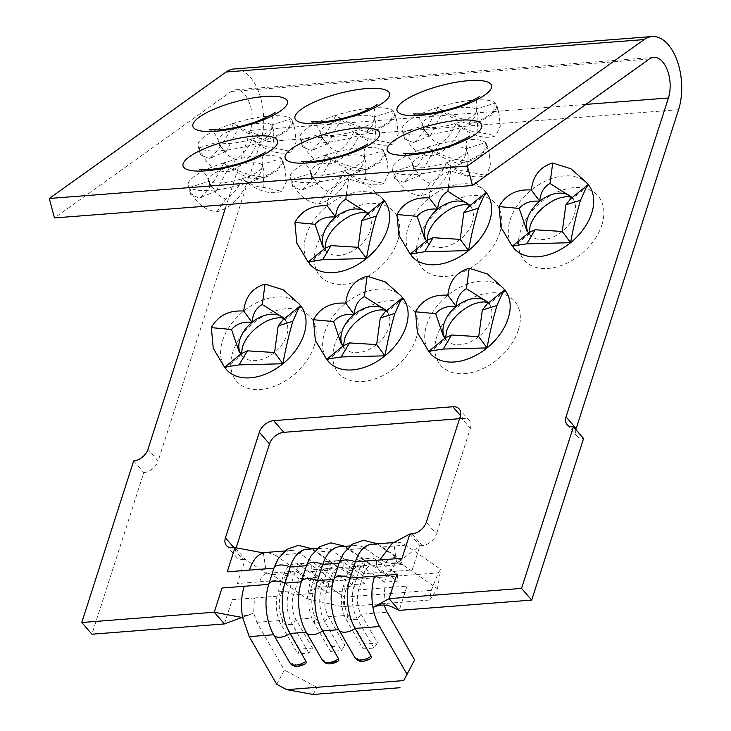 <?xml version="1.0" encoding="UTF-8"?>
<svg xmlns="http://www.w3.org/2000/svg" width="731" height="731" viewBox="0 0 731 731"><rect width="100%" height="100%" fill="white"/><g stroke="black" fill="none" stroke-linecap="round" stroke-linejoin="round"><path stroke-width="0.55" stroke-dasharray="3.65 2.74" d="M485.585 142.563L483.182 153.875L469.594 161.222C454.755 160.409 440.894 155.685 428 147.032A48.922 12.893 165.2 0 1 463.902 139.712A48.922 12.893 165.2 0 1 485.585 142.563A48.922 12.893 165.2 0 1 486.919 144.574A48.922 12.893 165.2 0 1 451.246 167.134A48.922 12.893 165.2 0 1 393.662 171.602A48.922 12.893 165.2 0 1 392.328 169.592A48.922 12.893 165.2 0 1 428 147.032C421.056 161.926 413.253 173.503 404.59 181.754L403.238 182.211L394.676 178.437L393.662 171.602C398.496 185.976 407.615 194.099 421.029 195.972C434.616 192.025 444.686 182.412 451.246 167.134C464.514 176.134 476.109 178.903 486.033 175.44L490.464 165.69L489.258 153.428L485.585 142.563L465.976 148.758L468.205 155.447L467.246 171.456C461.106 171.365 454.125 168.495 446.285 162.849C442.575 172.141 437.147 178.94 429.983 183.234C421.787 180.128 416.222 174.179 413.271 165.407L413.965 169.793L420.563 175.084L432.962 151.317C440.574 156.772 448.861 160.765 457.825 163.315C464.212 159.577 466.926 154.725 465.976 148.758A28.052 7.392 -14.8 0 0 453.549 147.123A28.052 7.392 -14.8 0 0 432.962 151.317A28.052 7.392 -14.8 0 0 412.512 164.256A28.052 7.392 -14.8 0 0 413.271 165.407A28.052 7.392 -14.8 0 0 425.698 167.043A28.052 7.392 -14.8 0 0 446.285 162.849L451.246 167.134M383.793 200.102A48.922 32.785 -41 0 0 327.241 205.85A48.922 32.785 -41 0 0 306.143 235.345A48.922 32.785 -41 0 0 308.893 262.986A48.922 32.785 -41 0 0 309.926 264.266M300.24 305.33A48.922 32.785 -41 0 0 243.688 311.077A48.922 32.785 -41 0 0 222.589 340.564A48.922 32.785 -41 0 0 225.349 368.205A48.922 32.785 -41 0 0 226.382 369.493M485.859 192.18A48.922 32.785 -41 0 0 429.307 197.937A48.922 32.785 -41 0 0 408.209 227.423A48.922 32.785 -41 0 0 410.959 255.064A48.922 32.785 -41 0 0 412.001 256.353M233.692 123.283C226.747 138.177 218.944 149.745 210.29 158.006L208.929 158.463L200.367 154.698L199.353 147.845A48.922 12.893 165.2 0 1 198.028 145.844A48.922 12.893 165.2 0 1 233.692 123.283L238.653 127.569C246.265 133.024 254.552 137.017 263.525 139.557C269.894 135.838 272.608 130.986 271.667 125.01L273.906 131.699L272.946 147.708C266.806 147.616 259.816 144.738 251.985 139.091C248.275 148.393 242.838 155.191 235.674 159.477C227.496 156.388 221.932 150.449 218.962 141.659L219.665 146.036L226.254 151.335L238.653 127.569A28.052 7.392 -14.8 0 0 218.203 140.498A28.052 7.392 -14.8 0 0 218.962 141.659A28.052 7.392 -14.8 0 0 231.398 143.294A28.052 7.392 -14.8 0 0 251.985 139.091L256.937 143.386A48.922 12.893 165.2 0 1 199.353 147.845C204.187 162.218 213.315 170.341 226.729 172.214C240.307 168.276 250.377 158.664 256.937 143.386C270.205 152.386 281.8 155.155 291.724 151.692L296.156 141.988L294.949 129.679L291.285 118.815L288.873 130.127L275.295 137.474C260.446 136.66 246.585 131.927 233.692 123.283A48.922 12.893 165.2 0 1 269.602 115.964A48.922 12.893 165.2 0 1 291.285 118.815A48.922 12.893 165.2 0 1 292.61 120.825A48.922 12.893 165.2 0 1 256.937 143.386M335.767 115.361C328.822 130.255 321.019 141.832 312.356 150.083L311.004 150.549L302.433 146.776L301.428 139.932A48.922 12.893 165.2 0 1 300.094 137.921A48.922 12.893 165.2 0 1 335.767 115.361L340.728 119.656C348.331 125.102 356.627 129.104 365.591 131.644C371.969 127.916 374.683 123.064 373.742 117.088L375.972 123.786L375.012 139.795C368.872 139.694 361.882 136.825 354.051 131.178C350.341 140.471 344.904 147.269 337.749 151.564C329.571 148.466 323.997 142.527 321.037 133.736L321.731 138.122L328.32 143.413L340.728 119.656A28.052 7.392 -14.8 0 0 320.269 132.585A28.052 7.392 -14.8 0 0 321.037 133.736A28.052 7.392 -14.8 0 0 333.464 135.372A28.052 7.392 -14.8 0 0 354.051 131.178L359.012 135.463A48.922 12.893 165.2 0 1 301.428 139.932C306.262 154.305 315.381 162.428 328.795 164.301C342.373 160.354 352.452 150.741 359.012 135.463C372.28 144.464 383.876 147.233 393.799 143.769L398.231 134.075L397.024 121.766L393.351 110.893L390.948 122.205L377.36 129.561C362.521 128.747 348.65 124.014 335.767 115.361A48.922 12.893 165.2 0 1 371.668 108.042A48.922 12.893 165.2 0 1 393.351 110.893A48.922 12.893 165.2 0 1 394.685 112.903A48.922 12.893 165.2 0 1 359.012 135.463M437.832 107.448C430.888 122.342 423.085 133.91 414.431 142.17L413.07 142.627L404.508 138.853L403.494 132.009A48.922 12.893 165.2 0 1 402.16 129.999A48.922 12.893 165.2 0 1 437.832 107.448L442.794 111.733C450.406 117.188 458.693 121.182 467.657 123.722C474.035 120.003 476.749 115.151 475.808 109.175L478.047 115.863L477.087 131.872C470.938 131.781 463.957 128.903 456.117 123.256C452.407 132.558 446.979 139.356 439.815 143.641C431.637 140.553 426.063 134.605 423.103 125.823L423.806 130.2L430.395 135.5L442.794 111.733A28.052 7.392 -14.8 0 0 422.344 124.663A28.052 7.392 -14.8 0 0 423.103 125.823A28.052 7.392 -14.8 0 0 435.539 127.459A28.052 7.392 -14.8 0 0 456.117 123.256L461.078 127.55A48.922 12.893 165.2 0 1 403.494 132.009C408.309 146.346 417.428 154.469 430.861 156.379C444.448 152.432 454.518 142.819 461.078 127.55C474.346 136.551 485.941 139.319 495.865 135.856L500.296 126.143L499.09 113.844L495.417 102.98L493.014 114.292L479.426 121.638C464.587 120.825 450.725 116.092 437.832 107.448A48.922 12.893 165.2 0 1 473.743 100.12A48.922 12.893 165.2 0 1 495.417 102.98A48.922 12.893 165.2 0 1 496.751 104.99A48.922 12.893 165.2 0 1 461.078 127.55M325.935 154.954C318.981 169.839 311.187 181.416 302.524 189.676L301.172 190.133L292.601 186.359L291.596 179.515A48.922 12.893 165.2 0 1 290.262 177.505A48.922 12.893 165.2 0 1 325.935 154.954L330.887 159.239C338.499 164.694 346.786 168.687 355.759 171.228C362.128 167.5 364.851 162.657 363.91 156.681L366.14 163.369L365.18 179.378C359.04 179.287 352.05 176.409 344.219 170.762C340.509 180.064 335.072 186.853 327.917 191.147C319.739 188.059 314.166 182.11 311.205 173.32L311.899 177.706L318.488 182.997L330.887 159.239A28.052 7.392 -14.8 0 0 310.437 172.169A28.052 7.392 -14.8 0 0 311.205 173.32A28.052 7.392 -14.8 0 0 323.632 174.956A28.052 7.392 -14.8 0 0 344.219 170.762L349.18 175.047A48.922 12.893 165.2 0 1 291.596 179.515C296.43 193.889 305.549 202.012 318.963 203.885C332.541 199.938 342.62 190.325 349.18 175.047C362.439 184.057 374.034 186.825 383.967 183.353L388.399 173.649L387.192 161.35L383.519 150.485L381.116 161.798L367.529 169.144C352.689 168.331 338.818 163.598 325.935 154.954A48.922 12.893 165.2 0 1 361.836 147.625A48.922 12.893 165.2 0 1 383.519 150.485A48.922 12.893 165.2 0 1 384.853 152.496A48.922 12.893 165.2 0 1 349.18 175.047M223.86 162.867C216.915 177.761 209.112 189.338 200.458 197.589L199.097 198.055L190.535 194.282L189.521 187.438A48.922 12.893 165.2 0 1 188.187 185.427A48.922 12.893 165.2 0 1 223.86 162.867L228.821 167.152C236.433 172.607 244.721 176.61 253.684 179.15C260.062 175.422 262.776 170.57 261.835 164.594L264.074 171.282L263.114 187.3C256.974 187.2 249.984 184.331 242.153 178.684C238.443 187.977 233.006 194.775 225.842 199.07C217.664 195.972 212.1 190.033 209.13 181.242L209.834 185.619L216.422 190.919L228.821 167.152A28.052 7.392 -14.8 0 0 208.372 180.091A28.052 7.392 -14.8 0 0 209.13 181.242A28.052 7.392 -14.8 0 0 221.566 182.878A28.052 7.392 -14.8 0 0 242.153 178.684L247.105 182.969A48.922 12.893 165.2 0 1 189.521 187.438C194.355 201.811 203.483 209.934 216.897 211.807C230.475 207.86 240.545 198.247 247.105 182.969C260.373 191.97 271.969 194.738 281.892 191.275L286.324 181.571L285.117 169.263L281.444 158.399L279.041 169.711L265.454 177.057C250.614 176.244 236.753 171.52 223.86 162.867A48.922 12.893 165.2 0 1 259.77 155.548A48.922 12.893 165.2 0 1 281.444 158.399A48.922 12.893 165.2 0 1 282.778 160.409A48.922 12.893 165.2 0 1 247.105 182.969M504.381 289.485A48.922 32.785 -41 0 0 447.829 295.242A48.922 32.785 -41 0 0 426.73 324.728A48.922 32.785 -41 0 0 429.481 352.369A48.922 32.785 -41 0 0 430.522 353.658M402.315 297.407A48.922 32.785 -41 0 0 345.763 303.155A48.922 32.785 -41 0 0 324.665 332.651A48.922 32.785 -41 0 0 327.415 360.292A48.922 32.785 -41 0 0 328.447 361.571M587.925 184.267A48.922 32.785 -41 0 0 531.373 190.014A48.922 32.785 -41 0 0 510.275 219.51A48.922 32.785 -41 0 0 513.034 247.151A48.922 32.785 -41 0 0 514.067 248.43M275.295 137.474L263.525 139.557M226.729 172.214L235.674 159.477M265.454 177.057L253.684 179.15M216.897 211.807L225.842 199.07M377.36 129.561L365.591 131.644M328.795 164.301L337.749 151.564M367.529 169.144L355.759 171.228M318.963 203.885L327.917 191.147M479.426 121.638L467.657 123.722M430.861 156.379L439.815 143.641M225.34 208.353L250.358 130.42A26.088 14.364 85.6 0 0 249.545 103.126A26.088 14.364 85.6 0 0 235.638 89.794A26.088 14.364 85.6 0 0 231.224 91.476L54.45 217.939M421.029 195.972L429.983 183.234M467.246 171.456L486.033 175.44M366.533 214.622L368.625 214.521L367.136 212.758L368.031 213.79A28.052 18.796 139 0 1 368.625 214.521A28.052 18.796 139 0 1 370.206 230.375A28.052 18.796 139 0 1 358.108 247.279A28.052 18.796 139 0 1 325.688 250.578A28.052 18.796 139 0 1 325.094 249.847L324.911 248.385M282.979 319.849L285.081 319.749L283.582 317.976L284.487 319.018A28.052 18.796 139 0 1 285.081 319.749A28.052 18.796 139 0 1 286.653 335.602A28.052 18.796 139 0 1 274.564 352.506A28.052 18.796 139 0 1 242.135 355.805A28.052 18.796 139 0 1 241.541 355.065L241.367 353.612M468.598 206.709L470.691 206.608L469.201 204.835L470.097 205.868A28.052 18.796 139 0 1 470.691 206.608A28.052 18.796 139 0 1 472.272 222.452A28.052 18.796 139 0 1 460.174 239.366A28.052 18.796 139 0 1 427.754 242.665A28.052 18.796 139 0 1 427.16 241.924L426.977 240.472M385.054 311.927L387.147 311.835L385.657 310.063L386.553 311.095A28.052 18.796 139 0 1 387.147 311.835A28.052 18.796 139 0 1 388.728 327.68A28.052 18.796 139 0 1 376.629 344.584A28.052 18.796 139 0 1 344.21 347.883A28.052 18.796 139 0 1 343.616 347.152L343.433 345.69M570.664 198.786L572.766 198.686L571.277 196.922L572.172 197.955A28.052 18.796 139 0 1 572.766 198.686A28.052 18.796 139 0 1 574.347 214.539A28.052 18.796 139 0 1 562.249 231.444A28.052 18.796 139 0 1 529.82 234.742A28.052 18.796 139 0 1 529.235 234.002L529.052 232.549M308.409 262.52L308.893 262.986L325.094 249.847A28.052 18.796 139 0 1 324.4 248.805M327.241 205.85C328.822 191.568 335.94 182.567 348.596 178.857L366.852 184.632L382.267 198.348M348.596 178.857L346.192 195.305M384.826 201.381L368.625 214.521M224.865 367.739L225.349 368.205L241.541 355.065A28.052 18.796 139 0 1 240.846 354.032M301.273 306.609L285.081 319.749M410.475 254.598L410.959 255.064L427.16 241.924A28.052 18.796 139 0 1 426.465 240.892M429.307 197.937C430.897 183.645 438.015 174.654 450.671 170.944L468.927 176.71L484.333 190.435M450.671 170.944L448.258 187.392M486.892 193.468L470.691 206.608M326.931 359.826L327.415 360.292L343.616 347.152A28.052 18.796 139 0 1 342.921 346.11M403.348 298.687L387.147 311.835M512.55 246.676L513.034 247.151L529.235 234.002A28.052 18.796 139 0 1 528.531 232.97M588.958 185.546L572.766 198.686M487.12 304.014L489.213 303.913L487.723 302.141L488.619 303.182A28.052 18.796 139 0 1 489.213 303.913A28.052 18.796 139 0 1 490.793 319.758A28.052 18.796 139 0 1 478.695 336.671A28.052 18.796 139 0 1 446.275 339.97A28.052 18.796 139 0 1 445.682 339.23L445.499 337.777M428.996 351.903L429.481 352.369L445.682 339.23A28.052 18.796 139 0 1 444.987 338.197M370.471 658.795L361.863 659.947L354.864 657.525M337.896 661.327L329.288 662.478L322.289 660.047M305.32 663.849L296.713 665L289.714 662.578M267.281 552.353L275.377 555.258L299.801 553.367A12.765 9.731 124.7 0 1 313.955 549.84A12.765 9.731 124.7 0 1 316.094 552.106L332.377 550.836A12.765 9.731 124.7 0 1 346.531 547.309A12.765 9.731 124.7 0 1 348.669 549.575L364.952 548.314A12.765 9.731 124.7 0 1 379.106 544.787A12.765 9.731 124.7 0 1 381.244 547.044A40.443 22.259 85.6 0 0 371.905 544.239M392.118 543.425L393.707 542.831A40.443 22.259 -94.4 0 1 396.339 542.338A40.443 22.259 -94.4 0 1 405.678 545.152L440.702 569.376L438.298 572.848L431.272 590.356L429.673 600.032L437.494 588.738L402.47 564.515A19.573 10.773 85.6 0 0 397.947 563.153A19.573 10.773 85.6 0 0 396.677 563.391L395.069 564.131L389.943 571.697L412.202 569.97L419.978 545.728L422.152 545.564A13.048 8.745 -41 0 0 436.471 533.95L426.31 522.254M385.392 562.441L392.839 563.473A8.854 6.743 124.7 0 1 398.395 563.044C401.356 562.952 402.452 562.331 401.675 561.18A12.765 9.731 -55.3 0 0 399.537 558.923A12.765 9.731 -55.3 0 0 385.392 562.441L364.952 548.314A40.443 22.259 85.6 0 0 355.613 545.5A40.443 22.259 85.6 0 0 339.348 562.285M317.382 548.46L323.038 548.022A40.443 22.259 85.6 0 1 332.377 550.836L352.817 564.972L360.264 565.995A8.854 6.743 124.7 0 1 365.82 565.566C368.78 565.474 369.877 564.862 369.1 563.711L348.669 549.575A40.443 22.259 85.6 0 0 339.33 546.761M284.807 550.991L290.463 550.553A40.443 22.259 85.6 0 1 299.801 553.367L320.242 567.503L327.689 568.526A8.854 6.743 124.7 0 1 333.245 568.097C336.205 568.005 337.302 567.384 336.525 566.233L316.094 552.106A40.443 22.259 85.6 0 0 306.755 549.292M323.038 548.022A40.443 22.259 85.6 0 0 306.773 564.807M290.463 550.553A40.443 22.259 85.6 0 0 274.198 567.338M307.194 598.844L342.802 606.767L344.411 597.09L321.338 581.922L310.401 579.482L307.194 598.844L272.17 574.621L298.257 572.592L300.414 565.858L311.278 565.017L311.223 571.587L330.832 570.07L332.989 563.327L343.853 562.486L343.798 569.065L363.408 567.539L365.564 560.805L376.428 559.964L376.374 566.534A19.573 10.773 85.6 0 0 371.86 565.173A19.573 10.773 85.6 0 0 363.846 573.716L358.656 589.88A19.573 10.773 85.6 0 0 361.059 614.25L377.635 643.033L364.668 644.038L363.115 648.872L373.97 648.032L377.635 643.033M460.21 416.679L470.371 428.366L436.471 533.95M470.371 428.366A13.048 8.745 -41 0 0 469.357 420.654A13.048 8.745 -41 0 0 462.97 418.443L460.503 415.601M459.561 418.708L462.97 418.443M233.984 547.674L235.592 549.529L236.14 547.811M235.592 549.529A13.048 8.745 -41 0 0 236.597 557.241A13.048 8.745 -41 0 0 242.994 559.462L232.833 547.766M272.17 574.621L267.647 573.232L266.376 573.488C263.379 574.383 261.131 577.152 259.642 581.803L237.383 583.53L245.159 559.288L242.994 559.462M319.392 587.212L321.549 580.469L332.404 579.628L311.278 565.017A26.745 14.721 85.6 0 0 305.101 563.153A26.745 14.721 85.6 0 0 294.154 574.84L298.696 578.769A19.573 10.773 85.6 0 1 306.709 570.226A19.573 10.773 85.6 0 1 311.223 571.587L332.358 586.207L319.392 587.212L298.257 572.592A19.573 10.773 85.6 0 0 293.743 571.231A19.573 10.773 85.6 0 0 285.73 579.784L280.54 595.939A19.573 10.773 85.6 0 0 282.943 620.308L299.518 649.101L297.965 653.934L308.82 653.085L312.484 648.086L299.518 649.101M224.408 623.927L232.193 599.694L254.452 597.967L253.657 613.117L256.846 622.328L284.332 670.053L276.729 684.353M133.654 460.914L143.815 472.61L91.932 634.206M143.815 472.61A13.048 8.745 -41 0 0 158.134 460.996L147.973 449.3M234.03 68.979A46.967 25.85 -94.4 0 1 259.057 92.983A46.967 25.85 -94.4 0 1 260.519 142.116L158.134 460.996M575.891 429.645A13.048 8.745 -41 0 0 577.198 436.279A13.048 8.745 -41 0 0 583.585 438.499M402.47 564.515L376.374 566.534L397.509 581.145L384.543 582.15L386.699 575.416L397.554 574.575L376.428 559.964A26.745 14.721 85.6 0 0 370.251 558.1A26.745 14.721 85.6 0 0 359.305 569.778L354.115 585.942L358.656 589.88L407.012 586.125L399.227 610.367M384.543 582.15L363.408 567.539A19.573 10.773 85.6 0 0 358.894 566.178A19.573 10.773 85.6 0 0 350.88 574.721L345.69 590.886A19.573 10.773 85.6 0 0 348.093 615.255L364.668 644.038M364.933 583.676L351.967 584.681L354.124 577.947L332.989 563.327A26.745 14.721 85.6 0 0 326.812 561.472L337.676 560.631A26.745 14.721 85.6 0 1 343.853 562.486L364.979 577.106L364.933 583.676L343.798 569.065A19.573 10.773 85.6 0 0 339.285 567.704A19.573 10.773 85.6 0 0 331.271 576.247L326.081 592.402A19.573 10.773 85.6 0 0 328.484 616.772L345.059 645.564L332.093 646.569L330.54 651.403L341.395 650.563L345.059 645.564M313.151 694.45L316.952 687.304L403.814 680.561M316.952 687.304L284.332 670.053M351.967 584.681L330.832 570.07A19.573 10.773 85.6 0 0 326.318 568.709A19.573 10.773 85.6 0 0 318.305 577.252L298.696 578.769L293.506 594.933A19.573 10.773 85.6 0 0 295.909 619.303L312.484 648.086M326.812 561.472A26.745 14.721 85.6 0 0 315.865 573.15L318.305 577.252L313.115 593.408A19.573 10.773 85.6 0 0 315.518 617.777L332.093 646.569M384.753 587.852L383.958 603.002A19.573 10.773 85.6 0 0 384.387 605.067M392.967 607.351L383.958 603.002L374.528 606.831M231.27 615.438C238.452 616.772 245.671 616.087 252.917 613.391L242.646 617.585M321.338 581.922L438.298 572.848M275.377 555.258L310.401 579.482M333.245 568.097L327.689 568.526M312.42 548.853L334.387 563.976L336.525 566.233A12.765 9.731 -55.3 0 0 334.387 563.976A12.765 9.731 -55.3 0 0 320.242 567.503M365.82 565.566L360.264 565.995M344.995 546.322L366.962 561.445L369.1 563.711A12.765 9.731 -55.3 0 0 366.962 561.445A12.765 9.731 -55.3 0 0 352.817 564.972M398.395 563.044L392.839 563.473M377.571 543.791L399.537 558.923L402.059 561.545L381.244 547.044L405.678 545.152M344.411 597.09L431.272 590.356M342.802 606.767L429.673 600.032M263.407 552.928L266.376 573.488L245.159 559.288L234.998 547.601M437.494 588.738L440.702 569.376M396.714 541.196L393.707 542.831L396.677 563.391L400.981 560.129L395.06 564.094M252.917 613.391L241.934 617.448M409.826 534.032L419.978 545.728L400.981 560.129M337.676 560.631A26.745 14.721 85.6 0 0 326.73 572.309L321.539 588.464A26.745 14.721 85.6 0 0 324.82 621.77L341.395 650.563M386.699 575.416L365.564 560.805A26.745 14.721 85.6 0 0 359.387 558.941A26.745 14.721 85.6 0 0 348.44 570.628L350.88 574.721L331.271 576.247L326.73 572.309L315.865 573.15L310.684 589.314A26.745 14.721 85.6 0 0 313.955 622.611L330.54 651.403M354.124 577.947L364.979 577.106M321.549 580.469L300.414 565.858A26.745 14.721 85.6 0 0 294.237 563.994A26.745 14.721 85.6 0 0 283.29 575.681L294.154 574.84L288.964 590.995A26.745 14.721 85.6 0 0 292.245 624.301L308.82 653.085M259.642 581.803L285.73 579.784L283.29 575.681L278.109 591.836A26.745 14.721 85.6 0 0 281.38 625.142L297.965 653.934M332.404 579.628L332.358 586.207M389.943 571.697L363.846 573.716L359.305 569.778L348.44 570.628L343.259 586.783L354.115 585.942A26.745 14.721 85.6 0 0 357.395 619.248L373.97 648.032M254.452 597.967L280.54 595.939L278.109 591.836L288.964 590.995L293.506 594.933L313.115 593.408L310.684 589.314L321.539 588.464L326.081 592.402L345.69 590.886L343.259 586.783A26.745 14.721 85.6 0 0 346.531 620.089L363.115 648.872M397.554 574.575L397.509 581.145M505.413 290.774L489.213 303.913M420.563 175.084L404.59 181.754M428 147.032L432.962 151.317M469.594 161.222L457.825 163.315M393.662 171.602L413.271 165.407M272.946 147.708L291.724 151.692M226.254 151.335L210.29 158.006M263.114 187.3L281.892 191.275M216.422 190.919L200.458 197.589M375.012 139.795L393.799 143.769M328.32 143.413L312.356 150.083M365.18 179.378L383.967 183.353M318.488 182.997L302.524 189.676M477.087 131.872L495.865 135.856M430.395 135.5L414.431 142.17M403.494 132.009L423.103 125.823M456.117 123.256A28.052 7.392 -14.8 0 0 476.575 110.326A28.052 7.392 -14.8 0 0 475.808 109.175L495.417 102.98M291.596 179.515L311.205 173.32M344.219 170.762A28.052 7.392 -14.8 0 0 364.668 157.832A28.052 7.392 -14.8 0 0 363.91 156.681L383.519 150.485M301.428 139.932L321.037 133.736M354.051 131.178A28.052 7.392 -14.8 0 0 374.5 118.239A28.052 7.392 -14.8 0 0 373.742 117.088L393.351 110.893M189.521 187.438L209.13 181.242M242.153 178.684A28.052 7.392 -14.8 0 0 262.603 165.745A28.052 7.392 -14.8 0 0 261.835 164.594L281.444 158.399M199.353 147.845L218.962 141.659M251.985 139.091A28.052 7.392 -14.8 0 0 272.435 126.161A28.052 7.392 -14.8 0 0 271.667 125.01L291.285 118.815M271.667 125.01A28.052 7.392 -14.8 0 0 259.24 123.375A28.052 7.392 -14.8 0 0 238.653 127.569M261.835 164.594A28.052 7.392 -14.8 0 0 249.408 162.958A28.052 7.392 -14.8 0 0 228.821 167.152M373.742 117.088A28.052 7.392 -14.8 0 0 361.306 115.452A28.052 7.392 -14.8 0 0 340.728 119.656M363.91 156.681A28.052 7.392 -14.8 0 0 351.474 155.036A28.052 7.392 -14.8 0 0 330.887 159.239M475.808 109.175A28.052 7.392 -14.8 0 0 463.381 107.539A28.052 7.392 -14.8 0 0 442.794 111.733M397.737 240.718A48.922 32.785 -41 0 0 369.987 203.483A48.922 32.785 -41 0 0 316.295 247.032A48.922 32.785 -41 0 0 344.045 284.277A48.922 32.785 -41 0 0 397.737 240.718M314.193 345.946A48.922 32.785 -41 0 0 286.442 308.701A48.922 32.785 -41 0 0 232.75 352.26A48.922 32.785 -41 0 0 260.501 389.504A48.922 32.785 -41 0 0 314.193 345.946M499.803 232.805A48.922 32.785 -41 0 0 472.062 195.561A48.922 32.785 -41 0 0 418.37 239.119A48.922 32.785 -41 0 0 446.12 276.355A48.922 32.785 -41 0 0 499.803 232.805M416.259 338.024A48.922 32.785 -41 0 0 388.508 300.788A48.922 32.785 -41 0 0 334.816 344.347A48.922 32.785 -41 0 0 362.567 381.582A48.922 32.785 -41 0 0 416.259 338.024M601.878 224.883A48.922 32.785 -41 0 0 574.127 187.648A48.922 32.785 -41 0 0 520.435 231.197A48.922 32.785 -41 0 0 548.186 268.441A48.922 32.785 -41 0 0 601.878 224.883M518.325 330.11A48.922 32.785 -41 0 0 490.583 292.866A48.922 32.785 -41 0 0 436.891 336.424A48.922 32.785 -41 0 0 464.642 373.669A48.922 32.785 -41 0 0 518.325 330.11M231.224 91.476L649.274 59.037M446.285 162.849A28.052 7.392 -14.8 0 0 466.743 149.91A28.052 7.392 -14.8 0 0 465.976 148.758M250.358 130.42L585.878 104.396M260.519 142.116L678.569 109.687M256.846 622.328L282.943 620.308L281.38 625.142L292.245 624.301L295.909 619.303L315.518 617.777L313.955 622.611L324.82 621.77L328.484 616.772L348.093 615.255L346.531 620.089L357.395 619.248L361.059 614.25L387.147 612.222M411.992 533.868L422.152 545.564M334.844 662.039A8.854 4.843 150.1 0 1 329.288 662.478M302.269 664.57A8.854 4.843 150.1 0 1 296.713 665M367.419 659.517A8.854 4.843 150.1 0 1 361.863 659.947M209.13 129.743C207.887 129.268 214.804 130.502 218.203 140.498L219.665 146.036M199.298 169.327C198.055 168.861 204.972 170.085 208.372 180.091L209.834 185.619M311.196 121.821C309.962 121.355 316.87 122.58 320.269 132.585L321.741 138.122M301.364 161.405C300.13 160.939 307.038 162.163 310.437 172.169L311.899 177.706M413.271 113.908C412.028 113.433 418.936 114.666 422.344 124.663L423.806 130.2M403.43 153.492C402.196 153.017 409.104 154.25 412.512 164.256L413.974 169.793M273.897 131.699L272.435 126.161C270.452 115.726 275.861 111.295 275.002 112.318M264.065 171.292L262.603 165.745C260.62 155.319 266.029 150.878 265.17 151.911M375.972 123.786L374.5 118.239C372.518 107.813 377.936 103.373 377.068 104.405M366.14 163.369L364.668 157.832C362.686 147.397 368.095 142.965 367.236 143.989M478.037 115.863L476.575 110.326C474.593 99.891 480.002 95.459 479.143 96.483M404.499 138.853L402.16 129.999M292.601 186.359L290.262 177.505M397.024 121.766L394.685 112.903M190.535 194.282L188.187 185.427M200.367 154.698L198.028 145.844M468.205 155.447L466.743 149.91C464.761 139.484 470.17 135.043 469.311 136.067M489.258 153.428L486.919 144.574M394.667 178.446L392.328 169.592M324.783 249.545L325.688 250.578L325.03 248.302M241.239 354.773L242.135 355.805L241.477 353.521M426.858 241.623L427.754 242.665L427.096 240.38M343.305 346.85L344.21 347.883L343.552 345.608M528.924 233.71L529.82 234.742L529.162 232.467M445.38 338.937L446.275 339.97L445.618 337.685M394.119 542.512L396.339 542.338M349.957 545.938L355.613 545.5M371.86 565.173L397.947 563.153M339.285 567.704L358.894 566.178M306.709 570.226L326.318 568.709M267.647 573.259L293.743 571.231M235.638 89.794L653.688 57.356M294.237 563.994L305.101 563.153M359.387 558.941L370.251 558.1M468.142 161.715L471.614 160.619M403.238 182.22L406.71 181.124M499.09 113.844L496.751 104.99M387.192 161.35L384.853 152.496M302.433 146.776L300.094 137.921M285.117 169.263L282.778 160.409M294.959 129.679L292.61 120.825M413.07 142.627L416.542 141.54M477.973 122.132L481.446 121.035M301.172 190.133L304.635 189.037M366.076 169.638L369.539 168.541M311.004 150.549L314.467 149.453M375.908 130.054L379.371 128.958M199.097 198.055L202.569 196.959M264.001 177.551L267.473 176.454M208.929 158.472L212.401 157.375M273.833 137.967L277.305 136.871M567.037 424.583L577.198 436.279M226.446 545.545L236.597 557.241M469.357 420.654L459.196 408.967"/><path stroke-width="1.1" d="M308.19 262.118L296.804 243.121L294.913 222.416C301.62 210.4 312.393 204.881 327.241 205.85L335.611 217.089C326.794 216.266 319.95 218.66 315.061 224.271L322.864 246.977M224.645 367.346L213.251 348.349L211.36 327.643C218.103 315.6 228.876 310.081 243.688 311.077C245.269 296.832 252.387 287.831 265.051 284.085L283.308 289.851L298.723 303.575L301.273 306.609A48.922 32.785 -41 0 0 300.24 305.33L298.723 303.575M410.265 254.196L398.87 235.208L396.979 214.503C403.695 202.487 414.468 196.968 429.307 197.937L437.677 209.167C428.869 208.344 422.015 210.738 417.136 216.349L424.939 239.055M283.582 317.976L262.301 304.525C256.197 307.824 252.789 313.754 252.058 322.307C243.213 321.503 236.369 323.897 231.517 329.498L239.32 352.205M385.657 310.063L364.367 296.603C358.272 299.893 354.864 305.823 354.133 314.394C345.288 313.581 338.435 315.975 333.583 321.576L341.386 344.283M487.723 302.141L466.433 288.681C460.338 291.989 456.921 297.919 456.199 306.472C447.39 305.649 440.537 308.043 435.658 313.654L443.461 336.37M571.277 196.922L549.986 183.463C543.891 186.761 540.474 192.692 539.743 201.253C530.898 200.44 524.054 202.834 519.202 208.436L527.005 231.142M394.119 542.512L371.905 544.239A40.443 22.259 85.6 0 0 355.348 561.892L350.158 578.057A40.443 22.259 85.6 0 0 355.12 628.422L371.147 656.255L371.385 657.745L370.471 658.795C363.161 662.533 357.98 662.149 354.928 657.644A12.765 6.981 -29.9 0 0 361.342 660.02A12.765 6.981 -29.9 0 0 371.147 656.255M317.382 548.46L306.755 549.292A40.443 22.259 85.6 0 0 290.198 566.954L285.008 583.11A40.443 22.259 85.6 0 0 289.969 633.475L305.997 661.317L306.234 662.798L305.32 663.849C298.01 667.586 292.829 667.202 289.778 662.697A12.765 6.981 -29.9 0 0 296.192 665.073A12.765 6.981 -29.9 0 0 305.997 661.317M349.957 545.938L339.33 546.761A40.443 22.259 85.6 0 0 322.773 564.423L317.583 580.588A40.443 22.259 85.6 0 0 322.545 630.944L338.572 658.786L338.809 660.276L337.896 661.327C330.586 665.055 325.405 664.671 322.353 660.175A12.765 6.981 -29.9 0 0 328.767 662.551A12.765 6.981 -29.9 0 0 338.572 658.786M428.786 351.501L417.392 332.514L415.5 311.808C422.262 299.765 433.035 294.246 447.829 295.242C449.419 280.96 456.537 271.959 469.192 268.25L487.449 274.015L502.855 287.74L505.413 290.774A48.922 32.785 -41 0 0 504.381 289.485L502.855 287.74M326.711 359.424L315.326 340.436L313.435 319.721C320.178 307.687 330.951 302.159 345.763 303.155C347.335 288.909 354.453 279.918 367.117 276.163L385.374 281.938L400.789 295.662L403.348 298.687A48.922 32.785 -41 0 0 402.315 297.407L400.789 295.653M512.33 246.283L500.936 227.286L499.045 206.581C505.788 194.537 516.57 189.018 531.373 190.014C532.954 175.769 540.072 166.778 552.737 163.022L570.993 168.797L586.408 182.512L588.958 185.546A48.922 32.785 -41 0 0 587.925 184.267L586.408 182.512M241.934 617.448L224.408 623.927L91.932 634.206L81.781 622.51L214.247 612.231L222.032 587.998L244.291 586.271C241.203 595.893 240.654 606.328 242.646 617.585L249.253 636.628L276.729 684.353L286.744 689.653L403.704 680.579L407.03 674.247L379.553 626.522A40.443 22.259 -94.4 0 1 372.956 607.47L374.528 606.831C380.805 604.281 386.955 604.455 392.967 607.351L399.227 610.367L531.702 600.087L583.585 438.499L573.424 426.803A13.048 8.745 139 0 1 567.037 424.583A13.048 8.745 139 0 1 566.022 416.871L668.408 97.991A26.088 14.364 85.6 0 0 667.595 70.697A26.088 14.364 85.6 0 0 653.688 57.356A26.088 14.364 85.6 0 0 649.274 59.037L472.5 185.51L467.347 166.047L644.121 39.575A46.967 25.85 -94.4 0 1 652.079 36.55A46.967 25.85 -94.4 0 1 677.098 60.545A46.967 25.85 -94.4 0 1 678.569 109.687L576.183 428.567A13.048 8.745 -41 0 0 575.891 429.645M467.347 166.047L49.297 198.476L54.45 217.939L472.5 185.51M367.136 212.758L345.845 199.298C339.751 202.588 336.342 208.518 335.611 217.089A28.052 18.796 139 0 1 367.775 213.498M308.299 261.862L324.911 248.385L330.969 245.616L358.108 247.279L361.754 220.643L366.533 214.622L383.145 201.144L376.346 216.102C372.088 230.941 368.799 245.077 366.478 258.518L322.654 259.66L308.308 261.872L309.926 264.266A48.922 32.785 -41 0 0 366.478 258.518A48.922 32.785 -41 0 0 384.826 201.381A48.922 32.785 -41 0 0 383.793 200.102L382.267 198.348L384.826 201.381L383.145 201.144M224.755 367.09L241.367 353.612L247.425 350.843L274.564 352.506L278.209 325.871L282.979 319.849L299.6 306.371L292.802 321.32C288.535 336.196 285.245 350.332 282.934 363.746L239.11 364.879L224.764 367.099L226.382 369.493A48.922 32.785 -41 0 0 282.934 363.746A48.922 32.785 -41 0 0 301.273 306.609L299.6 306.371M469.201 204.835L447.911 191.376C441.826 194.665 438.408 200.596 437.677 209.167A28.052 18.796 139 0 1 469.841 205.585M410.374 253.949L426.977 240.472L433.044 237.703L460.174 239.366L463.82 212.73L468.598 206.709L485.21 193.231L478.421 208.18C474.163 223.019 470.874 237.164 468.553 250.596L424.729 251.738L410.374 253.959L412.001 256.353A48.922 32.785 -41 0 0 468.553 250.596A48.922 32.785 -41 0 0 486.892 193.468A48.922 32.785 -41 0 0 485.859 192.18L484.342 190.435L486.892 193.468L485.21 193.231M343.433 345.69L349.491 342.93L376.629 344.584L380.275 317.958L385.054 311.927L401.666 298.449L394.868 313.407C390.61 328.246 387.32 342.382 384.999 355.823L341.176 356.966L326.83 359.177L328.447 361.571A48.922 32.785 -41 0 0 384.999 355.823A48.922 32.785 -41 0 0 403.348 298.687L401.666 298.449M512.44 246.027L529.052 232.549L535.11 229.781L562.249 231.444L565.895 204.808L570.664 198.786L587.285 185.309L580.487 200.267C576.22 215.133 572.93 229.269 570.619 242.683L526.795 243.825L512.449 246.036L514.067 248.43A48.922 32.785 -41 0 0 570.619 242.683A48.922 32.785 -41 0 0 588.958 185.546L587.285 185.309M346.192 195.305L345.845 199.298M322.654 259.66L330.969 245.616M265.051 284.085L262.301 304.525M239.11 364.879L247.425 350.843M448.258 187.392L447.911 191.376M424.729 251.738L433.044 237.703M367.117 276.163L364.367 296.603M341.176 356.966L349.491 342.93M526.795 243.825L535.11 229.781M552.737 163.022L549.986 183.463M399.227 610.367L389.066 598.671L396.851 574.438L374.592 576.165C371.659 585.787 371.11 596.222 372.956 607.47L389.066 598.671L521.541 588.4L531.702 600.087M573.424 426.803L521.541 588.4M81.781 622.51L133.654 460.914A13.048 8.745 139 0 0 147.973 449.3L225.34 208.353M312.42 548.853L298.349 545.363L287.228 549.191L278.356 558.493L274.198 567.338A40.443 22.259 85.6 0 0 273.915 568.215L268.725 584.371A40.443 22.259 85.6 0 0 272.873 633.274A40.443 22.259 85.6 0 0 273.677 634.736A12.765 6.981 -29.9 0 0 273.75 634.855A12.765 6.981 -29.9 0 0 280.165 637.231A12.765 6.981 -29.9 0 0 289.969 633.475L306.252 632.205A12.765 6.981 -29.9 0 0 306.326 632.333A12.765 6.981 -29.9 0 0 312.74 634.709A12.765 6.981 -29.9 0 0 322.545 630.944L338.828 629.683A12.765 6.981 -29.9 0 0 338.901 629.802A12.765 6.981 -29.9 0 0 345.315 632.178A12.765 6.981 -29.9 0 0 355.12 628.422L379.553 626.522M263.407 552.928L234.998 547.601L227.222 571.834L249.481 570.107C252.524 560.549 257.166 554.82 263.407 552.928L267.281 552.353M234.998 547.601L232.833 547.766A13.048 8.745 139 0 1 226.446 545.545A13.048 8.745 139 0 1 225.431 537.833L259.331 432.259A13.048 8.745 139 0 1 273.641 420.645L452.809 406.747A13.048 8.745 139 0 1 459.196 408.967A13.048 8.745 139 0 1 460.21 416.679L426.31 522.254A13.048 8.745 139 0 1 411.992 533.868L409.826 534.032L402.041 558.274L379.782 560.001L392.118 543.407L409.826 534.032M487.074 347.901A48.922 32.785 -41 0 0 505.413 290.774L503.732 290.536L496.943 305.485C492.667 320.388 489.377 334.533 487.074 347.901L443.251 349.043L428.896 351.264L430.522 353.658A48.922 32.785 -41 0 0 487.074 347.901L478.695 336.671L482.341 310.035L487.12 304.014L503.732 290.536M428.896 351.255L445.499 337.777L451.566 335.008L478.695 336.671M443.251 349.043L451.566 335.008M435.658 313.654L415.5 311.808M338.965 629.921L354.864 657.525A12.765 6.981 -29.9 0 0 354.928 657.644L338.024 628.221A40.443 22.259 85.6 0 0 338.828 629.683M306.39 632.452L322.289 660.047A12.765 6.981 -29.9 0 0 322.353 660.175L305.448 630.743A40.443 22.259 85.6 0 0 306.252 632.205M273.814 634.974L289.714 662.578A12.765 6.981 -29.9 0 0 289.778 662.697L272.873 633.274M377.571 543.791L363.499 540.31L352.379 544.138L343.506 553.44L339.348 562.285A40.443 22.259 85.6 0 0 339.065 563.162L333.875 579.317A40.443 22.259 85.6 0 0 338.024 628.221M344.995 546.322L330.924 542.831L319.803 546.669L310.931 555.971L306.773 564.807A40.443 22.259 85.6 0 0 306.49 565.684L301.3 581.849A40.443 22.259 85.6 0 0 305.448 630.743M273.641 420.645L283.802 432.341L459.561 418.708M283.802 432.341A13.048 8.745 -41 0 0 269.483 443.955L259.331 432.259M236.14 547.811L269.483 443.955M384.387 605.067A19.573 10.773 85.6 0 0 387.147 612.222L414.632 659.947L403.704 680.579M407.03 674.247L414.632 659.947M286.744 689.653L313.151 694.45L400.012 687.716M242.646 617.585L214.247 612.231L224.408 623.927M49.297 198.476L226.071 72.003A46.967 25.85 -94.4 0 1 234.03 68.979L652.079 36.55M482.341 310.035L496.943 305.485M469.192 268.25L466.433 288.681M444.987 338.197A28.052 18.796 139 0 1 444.101 323.385A28.052 18.796 139 0 1 456.199 306.472L447.829 295.242M315.061 224.271L294.913 222.416M361.754 220.643L376.346 216.102M231.517 329.498L211.36 327.643M278.209 325.871L292.802 321.32M417.136 216.349L396.979 214.503M463.82 212.73L478.421 208.18M333.583 321.576L313.435 319.721M380.275 317.958L394.868 313.407M565.895 204.808L580.487 200.267M519.202 208.436L499.045 206.581M528.531 232.97A28.052 18.796 139 0 1 527.654 218.158A28.052 18.796 139 0 1 539.743 201.253L531.373 190.014M570.619 242.683L562.249 231.444M384.999 355.823L376.629 344.584M342.921 346.11A28.052 18.796 139 0 1 342.035 331.298A28.052 18.796 139 0 1 354.133 314.394L345.763 303.155M468.553 250.596L460.174 239.366M282.934 363.746L274.564 352.506M240.846 354.032A28.052 18.796 139 0 1 239.969 339.221A28.052 18.796 139 0 1 252.058 322.307L243.688 311.077M366.478 258.518L358.108 247.279M215.892 131.242A48.922 12.893 165.2 0 1 199.453 117.024A48.922 12.893 165.2 0 1 264.448 96.492A48.922 12.893 165.2 0 1 280.887 110.71A48.922 12.893 165.2 0 1 215.892 131.242M206.051 170.826A48.922 12.893 165.2 0 1 189.621 156.608A48.922 12.893 165.2 0 1 254.616 136.085A48.922 12.893 165.2 0 1 271.055 150.294A48.922 12.893 165.2 0 1 206.051 170.826M317.958 123.32A48.922 12.893 165.2 0 1 301.519 109.111A48.922 12.893 165.2 0 1 366.523 88.579A48.922 12.893 165.2 0 1 382.962 102.788A48.922 12.893 165.2 0 1 317.958 123.32M308.126 162.903A48.922 12.893 165.2 0 1 291.687 148.695A48.922 12.893 165.2 0 1 356.691 128.163A48.922 12.893 165.2 0 1 373.13 142.371A48.922 12.893 165.2 0 1 308.126 162.903M420.023 115.397A48.922 12.893 165.2 0 1 403.594 101.189A48.922 12.893 165.2 0 1 468.589 80.657A48.922 12.893 165.2 0 1 485.028 94.875A48.922 12.893 165.2 0 1 420.023 115.397M410.192 154.99A48.922 12.893 165.2 0 1 393.753 140.772A48.922 12.893 165.2 0 1 458.757 120.24A48.922 12.893 165.2 0 1 475.196 134.458A48.922 12.893 165.2 0 1 410.192 154.99M324.4 248.805A28.052 18.796 139 0 1 323.513 233.993A28.052 18.796 139 0 1 335.611 217.089M252.058 322.307A28.052 18.796 139 0 1 284.222 318.725M426.465 240.892A28.052 18.796 139 0 1 425.579 226.08A28.052 18.796 139 0 1 437.677 209.167M354.133 314.394A28.052 18.796 139 0 1 386.297 310.803M539.743 201.253A28.052 18.796 139 0 1 571.907 197.662M456.199 306.472A28.052 18.796 139 0 1 488.363 302.89M249.481 570.107L273.915 568.215A12.765 6.351 17.8 0 1 279.836 565.026A12.765 6.351 17.8 0 1 290.198 566.954L306.49 565.684A12.765 6.351 17.8 0 1 312.411 562.495A12.765 6.351 17.8 0 1 322.773 564.423L339.065 563.162A12.765 6.351 17.8 0 1 344.986 559.973A12.765 6.351 17.8 0 1 355.348 561.892L379.782 560.001M244.291 586.271L268.725 584.371A12.765 6.351 17.8 0 1 274.646 581.182A12.765 6.351 17.8 0 1 285.008 583.11L301.3 581.849A12.765 6.351 17.8 0 1 307.221 578.66A12.765 6.351 17.8 0 1 317.583 580.588L333.875 579.317A12.765 6.351 17.8 0 1 339.796 576.129A12.765 6.351 17.8 0 1 350.158 578.057L374.592 576.165M566.022 416.871L576.183 428.567M585.878 104.396L668.408 97.991M249.253 636.628L273.677 634.736M225.431 537.833L233.984 547.674M226.071 72.003L644.121 39.575M460.503 415.601L452.809 406.747M275.002 112.318C275.742 112.656 270.772 115.26 260.081 120.14C251.811 123.63 234.596 128.629 219.419 129.89L209.13 129.743M265.17 151.911C265.91 152.24 260.94 154.853 250.249 159.733C241.979 163.214 224.764 168.212 209.587 169.482L199.298 169.327M377.068 104.405C377.817 104.734 372.837 107.347 362.156 112.227C353.877 115.708 336.662 120.706 321.494 121.976L311.196 121.821M367.236 143.989C367.976 144.327 363.005 146.931 352.324 151.81C344.045 155.292 326.83 160.29 311.662 161.56L301.364 161.405M479.143 96.483C479.883 96.821 474.912 99.425 464.222 104.305C455.952 107.795 438.737 112.793 423.56 114.054L413.271 113.908M469.311 136.067C470.051 136.405 465.08 139.018 454.39 143.897C446.12 147.379 428.896 152.377 413.728 153.647L403.43 153.492M325.03 248.302L326.017 241.723C329.608 231.343 337.649 222.717 350.158 215.855C364.86 209.477 369.557 214.53 368.031 213.79M241.477 353.521L242.464 346.951C246.055 336.562 254.105 327.945 266.614 321.083C281.316 314.695 286.013 319.749 284.487 319.018M427.096 240.38L428.083 233.801C431.674 223.421 439.724 214.804 452.224 207.933C466.926 201.555 471.623 206.608 470.097 205.868M343.552 345.608L344.539 339.029C348.13 328.648 356.171 320.023 368.68 313.16C383.382 306.782 388.079 311.835 386.553 311.095M529.162 232.467L530.149 225.888C533.74 215.508 541.79 206.882 554.299 200.02C569.001 193.642 573.698 198.695 572.172 197.955M445.618 337.685L446.604 331.116C450.195 320.726 458.246 312.11 470.746 305.247C485.448 298.86 490.145 303.913 488.619 303.182M343.433 345.699L326.821 359.168M266.038 552.444L284.807 550.991"/></g></svg>
